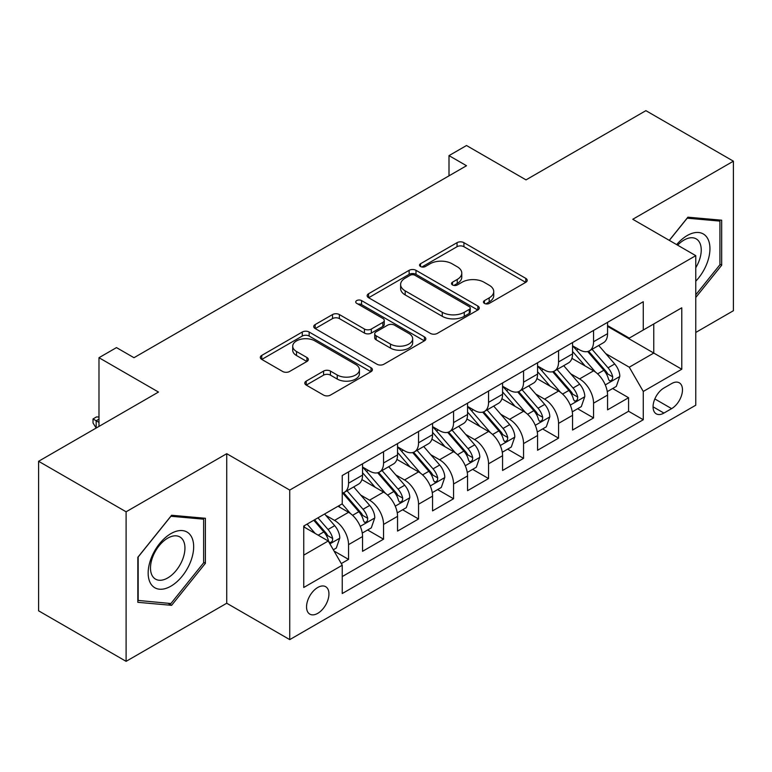<?xml version="1.0" encoding="UTF-8"?>
<svg xmlns="http://www.w3.org/2000/svg" width="772" height="772" viewBox="0 0 772 772"><rect width="100%" height="100%" fill="white"/><g stroke="black" fill="none" stroke-linecap="round" stroke-linejoin="round"><path stroke-width="1.16" d="M484.459 303.406A3.397 1.959 0 0 0 489.265 303.406L525.771 282.33A4.864 2.808 0 0 0 527.189 280.342A4.864 2.808 0 0 0 525.771 278.364L463.924 242.659A4.864 2.808 0 0 0 457.053 242.659L420.547 263.735A3.397 1.959 0 0 0 419.553 265.124A3.397 1.959 0 0 0 420.547 266.514A3.397 1.959 0 0 0 425.362 266.514L430.081 263.783A15.546 8.975 0 0 1 452.074 263.783L457.227 266.755A15.546 8.975 0 0 1 461.781 273.105A15.546 8.975 0 0 1 457.227 279.454L452.508 282.176A3.397 1.959 0 0 0 451.504 283.565A3.397 1.959 0 0 0 452.508 284.955A3.397 1.959 0 0 0 457.313 284.955L462.042 282.234A15.546 8.975 0 0 1 484.025 282.234L489.178 285.206A15.546 8.975 0 0 1 493.733 291.555A15.546 8.975 0 0 1 489.178 297.895L484.459 300.626A3.397 1.959 0 0 0 483.455 302.016A3.397 1.959 0 0 0 484.459 303.406L484.459 300.626M317.746 613.344A15.836 9.148 120 0 0 328.09 599.39A15.836 9.148 120 0 0 325.668 586.691A15.836 9.148 120 0 0 317.746 587.482A15.836 9.148 120 0 0 307.401 601.436A15.836 9.148 120 0 0 309.823 614.136A15.836 9.148 120 0 0 317.746 613.344M306.223 381.117A4.864 2.808 0 0 0 304.805 383.095A4.864 2.808 0 0 0 306.223 385.083L323.574 395.1A4.864 2.808 0 0 0 330.445 395.1L370.994 371.689A4.864 2.808 0 0 0 372.413 369.711A4.864 2.808 0 0 0 370.994 367.723L309.147 332.018A4.864 2.808 0 0 0 302.277 332.018L261.737 355.429A4.864 2.808 0 0 0 260.309 357.407A4.864 2.808 0 0 0 261.737 359.395L282.697 371.496A4.864 2.808 0 0 0 289.568 371.496L306.918 361.479A4.864 2.808 0 0 0 308.337 359.491A4.864 2.808 0 0 0 306.918 357.504L296.525 351.511A12.999 7.508 0 0 1 292.713 346.203A12.999 7.508 0 0 1 300.742 339.265A12.999 7.508 0 0 1 314.899 340.896L355.612 364.403A12.999 7.508 0 0 1 359.424 369.711A12.999 7.508 0 0 1 351.395 376.639A12.999 7.508 0 0 1 337.239 375.009L330.445 371.091A4.864 2.808 0 0 0 323.574 371.091L306.223 381.117L306.223 385.083M695.775 332.452L733.4 310.72L733.4 161.184L645.894 110.657L526.012 179.876L466.51 145.522L449.005 155.626L466.51 165.729L133.981 357.706L116.485 347.603L98.98 357.706L98.98 426.414M126.106 511.797L126.106 661.343L226.736 603.241L226.736 453.695L126.106 511.797L38.6 461.28L158.482 392.06L98.98 357.706M226.736 453.695L289.741 490.075L695.775 255.657L695.775 405.203L289.741 639.621L289.741 490.075M733.4 161.184L632.77 219.277L695.775 255.657M430.429 333.407A4.864 2.808 0 0 0 437.299 333.407L477.839 309.997A4.864 2.808 0 0 0 479.267 308.018A4.864 2.808 0 0 0 477.839 306.03L416.002 270.325A4.864 2.808 0 0 0 409.131 270.325L368.582 293.736A4.864 2.808 0 0 0 367.163 295.715A4.864 2.808 0 0 0 368.582 297.702L430.429 333.407M358.092 304.139A3.397 1.959 0 0 1 361.547 304.622L361.547 300.578L424.417 336.882A4.864 2.808 0 0 1 425.835 338.86A4.864 2.808 0 0 1 424.417 340.848L383.877 364.249A4.864 2.808 0 0 1 377.006 364.249L315.159 328.544L315.159 324.578A4.864 2.808 0 0 0 313.741 326.566A4.864 2.808 0 0 0 315.159 328.544M315.159 324.578L332.51 314.561A4.864 2.808 0 0 1 339.381 314.561L364.461 329.046A4.864 2.808 0 0 0 371.332 329.046L382.844 322.397A4.864 2.808 0 0 0 384.263 320.419A4.864 2.808 0 0 0 382.844 318.431L356.732 303.357A3.397 1.959 0 0 1 355.738 301.968A3.397 1.959 0 0 1 357.832 300.154A3.397 1.959 0 0 1 361.547 300.578M126.106 661.343L38.6 610.816L38.6 461.28M341.282 563.579L348.548 559.391L334.025 551.005M325.755 515.31L334.546 520.386A19.802 11.435 60 0 1 348.548 544.636L362.55 536.55L362.55 551.304L383.549 539.184L367.626 529.988M360.765 495.103L369.547 500.179A19.802 11.435 60 0 1 383.549 524.429L397.551 516.343L397.551 531.097L418.549 518.977L402.627 509.781M395.766 474.896L404.547 479.972A19.802 11.435 60 0 1 418.549 504.222L432.552 496.135L432.552 510.89L453.56 498.76L437.627 489.573M430.766 454.689L439.558 459.765A19.802 11.435 60 0 1 453.56 484.015L467.552 475.928L467.552 490.683L488.56 478.553L472.628 469.357M465.767 434.482L474.558 439.558A19.802 11.435 60 0 1 488.56 463.808L502.562 455.721L502.562 470.476L523.561 458.346L507.638 449.15M500.767 414.274L509.559 419.341A19.802 11.435 60 0 1 523.561 443.591L537.563 435.514L537.563 450.259L558.561 438.139L542.639 428.942M535.778 394.058L544.559 399.134A19.802 11.435 60 0 1 558.561 423.384L572.563 415.307L572.563 430.052L593.562 417.932L593.562 403.177A19.802 11.435 -120 0 0 579.56 378.927L570.778 373.851M577.639 408.735L593.562 417.932M362.55 536.55A19.802 11.435 -120 0 0 348.548 512.299L338.049 506.239M397.551 516.343A19.802 11.435 -120 0 0 383.549 492.092L361.904 479.595M432.552 496.135A19.802 11.435 -120 0 0 418.549 471.885L396.904 459.388M467.552 475.928A19.802 11.435 -120 0 0 453.56 451.678L431.905 439.181M502.562 455.721A19.802 11.435 -120 0 0 488.56 431.471L466.915 418.974M537.563 435.514A19.802 11.435 -120 0 0 523.561 411.264L501.916 398.767M572.563 415.307A19.802 11.435 -120 0 0 558.561 391.057L536.916 378.55M671.621 383.578L663.92 388.017A15.344 8.859 120 0 0 653.894 401.546A15.344 8.859 120 0 0 656.248 413.84A15.344 8.859 120 0 0 663.92 413.078L671.621 408.639A15.344 8.859 120 0 0 681.647 395.11A15.344 8.859 120 0 0 679.292 382.815A15.344 8.859 120 0 0 671.621 383.578M303.743 555.145L328.245 540.998L342.247 565.249L342.247 593.543L643.269 419.746L643.269 391.452L629.267 367.202L605.779 353.644M342.247 565.249L303.743 587.482L303.743 526.041L342.247 503.817L342.247 475.523L643.269 301.727L643.269 330.02L681.772 307.796L681.772 369.228L643.269 391.452M362.55 467.041L369.547 471.074A19.802 11.435 60 0 0 379.448 472.059L393.45 463.972A19.802 11.435 -120 0 0 397.551 454.911L397.551 443.591M397.551 446.824L404.547 450.867A19.802 11.435 60 0 0 414.448 451.852L428.45 443.765A19.802 11.435 -120 0 0 432.552 434.704L432.552 423.384M432.552 426.617L439.558 430.66A19.802 11.435 60 0 0 449.458 431.644L463.451 423.558A19.802 11.435 -120 0 0 467.552 414.496L467.552 403.177M467.552 406.41L474.558 410.453A19.802 11.435 60 0 0 484.459 411.437L498.461 403.351A19.802 11.435 -120 0 0 502.562 394.289L502.562 382.97M502.562 386.203L509.559 390.246A19.802 11.435 60 0 0 519.459 391.221L533.462 383.144A19.802 11.435 -120 0 0 537.563 374.073L537.563 362.763M537.563 365.996L544.559 370.039A19.802 11.435 60 0 0 554.46 371.014L568.462 362.937A19.802 11.435 -120 0 0 572.563 353.865L572.563 342.546M342.247 576.568L628.572 411.264L628.572 397.725L607.564 409.845L607.564 395.09A19.802 11.435 -120 0 0 593.562 370.84L571.917 358.343M572.563 345.788L579.56 349.822A19.802 11.435 -120 0 0 589.461 350.806A19.802 11.435 -120 0 0 593.562 341.745L593.562 330.426M589.461 350.806L603.463 342.72A19.802 11.435 -120 0 0 607.564 333.658L607.564 322.339M348.548 471.885L348.548 483.204A19.802 11.435 60 0 1 344.447 492.266A19.802 11.435 60 0 1 342.247 493.067M344.447 492.266L358.449 484.179A19.802 11.435 -120 0 0 362.55 475.118L362.55 463.798M383.549 451.678L383.549 462.997A19.802 11.435 60 0 1 379.448 472.059M418.549 431.471L418.549 442.79A19.802 11.435 60 0 1 414.448 451.852M453.56 411.264L453.56 422.573A19.802 11.435 60 0 1 449.458 431.644M488.56 391.047L488.56 402.366A19.802 11.435 60 0 1 484.459 411.437M523.561 370.84L523.561 382.159A19.802 11.435 60 0 1 519.459 391.221M558.561 350.633L558.561 361.952A19.802 11.435 60 0 1 554.46 371.014M558.561 423.384L558.561 438.139M523.561 443.591L523.561 458.346M488.56 463.808L488.56 478.553M453.56 484.015L453.56 498.76M418.549 504.222L418.549 518.977M383.549 524.429L383.549 539.184M348.548 544.636L348.548 559.391M328.245 540.998L303.743 526.851M629.267 367.202L653.768 353.065L653.768 323.96L681.772 307.796M607.564 326.382L681.772 369.228M607.564 325.572L629.267 338.107L643.269 330.02M226.736 603.241L289.741 639.621M449.005 155.626L449.005 175.833M612.64 388.528L628.572 397.725M628.572 411.264L643.269 419.746M695.775 297.461L721.675 265.24L721.675 220.203L687.9 217.183L669.276 240.353M137.831 602.314L171.606 605.335L205.391 563.319L205.391 518.282L171.606 515.262L137.831 557.278L137.831 602.314M719.929 264.227L721.675 265.24M203.634 562.306L205.391 563.319M168.045 603.279L171.606 605.335M485.81 303.888L489.178 301.939A15.546 8.975 0 0 0 493.733 295.599L493.733 291.555M461.781 273.105L461.781 277.148A15.546 8.975 0 0 1 457.227 283.498L453.859 285.437M525.703 282.369L463.924 246.702A4.864 2.808 0 0 0 457.053 246.702L421.908 266.987M477.781 310.035L416.002 274.369A4.864 2.808 0 0 0 409.131 274.369L368.649 297.741M469.251 309.408A3.397 1.959 0 0 0 470.245 308.018A3.397 1.959 0 0 0 469.251 306.629L414.969 275.286A3.397 1.959 0 0 0 410.154 275.286L405.175 278.161A15.546 8.975 0 0 0 400.62 284.511A15.546 8.975 0 0 0 405.175 290.861L442.279 312.284A15.546 8.975 0 0 0 464.271 312.284L469.251 309.408L469.251 313.451A3.397 1.959 0 0 0 470.245 312.062L470.245 308.018M400.62 284.511L400.62 288.554A15.546 8.975 0 0 0 405.175 294.904L405.175 290.861M469.251 313.451L464.271 316.327A15.546 8.975 0 0 1 442.279 316.327L405.175 294.904M315.227 328.582L332.51 318.604L332.51 314.561M384.263 320.419L384.263 324.452A4.864 2.808 0 0 1 382.844 326.44L371.332 333.089A4.864 2.808 0 0 1 364.461 333.089L339.381 318.604A4.864 2.808 0 0 0 332.51 318.604M361.547 304.622L424.349 340.886M390.487 344.071A12.999 7.508 0 0 0 404.653 345.692A12.999 7.508 0 0 0 412.673 338.763A12.999 7.508 0 0 0 408.87 333.456L394.521 325.176A4.864 2.808 0 0 0 387.65 325.176L376.147 331.815A4.864 2.808 0 0 0 374.719 333.803A4.864 2.808 0 0 0 376.147 335.791L390.487 344.071L390.487 348.114A12.999 7.508 0 0 0 404.653 349.735A12.999 7.508 0 0 0 412.673 342.807L412.673 338.763M374.719 333.803L374.719 337.846A4.864 2.808 0 0 0 376.147 339.825L376.147 335.791M390.487 348.114L376.147 339.825M359.424 369.711L359.424 373.745A12.999 7.508 0 0 1 351.395 380.683A12.999 7.508 0 0 1 337.239 379.052L330.445 375.134A4.864 2.808 0 0 0 323.574 375.134L306.291 385.112M292.713 346.203L292.713 350.247A12.999 7.508 0 0 0 296.525 355.545L296.525 351.511M306.851 361.508L296.525 355.545M370.927 371.728L309.147 336.061A4.864 2.808 0 0 0 302.277 336.061L261.795 359.434M607.274 391.626L616.317 386.405L619.819 376.302A13.114 7.575 -120 0 0 614.705 363.979L598.715 345.47M595.511 372.123L576.539 350.16A37.867 21.867 -120 0 0 572.563 346.001M585.108 365.957L574.503 353.682A31.43 18.152 -120 0 0 572.563 351.569M587.685 351.521L603.858 370.251A13.114 7.575 60 0 1 608.529 379.284L609.484 380.837L611.26 380.586L612.447 379.148L612.736 376.861A13.114 7.575 -120 0 0 608.056 367.819L592.066 349.311M588.631 351.212L606.01 371.342A6.687 3.86 60 0 1 607.699 373.947L612.736 376.861M695.775 281.201A32.173 18.576 120 0 0 709.526 243.884A32.173 18.576 120 0 0 687.196 235.547A32.173 18.576 120 0 0 676.658 244.618M695.775 267.71A24.357 14.06 120 0 0 696.19 238.876A24.357 14.06 120 0 0 684.002 240.082A24.357 14.06 120 0 0 677.633 245.178M669.343 240.391L687.196 218.186L719.929 221.101L719.929 264.738L695.775 294.788M717.757 219.856L719.929 221.101M190.616 561.659A32.173 18.576 120 0 0 182.288 530.576A32.173 18.576 120 0 0 151.206 558.137A32.173 18.576 120 0 0 159.534 589.21A32.173 18.576 120 0 0 190.616 561.659M182.636 559.382A24.357 14.06 120 0 0 179.895 536.955A24.357 14.06 120 0 0 152.798 556.718A24.357 14.06 120 0 0 155.539 579.145A24.357 14.06 120 0 0 182.636 559.382M138.178 600.606L138.178 556.969L170.911 516.256L203.634 519.18L203.634 562.817L170.911 603.53L137.831 600.404M201.473 517.925L203.634 519.18M572.264 411.833L581.316 406.612L584.809 396.509A13.114 7.575 -120 0 0 579.704 384.195L563.714 365.677M560.511 392.33L541.539 370.377A37.867 21.867 -120 0 0 537.563 366.208M550.108 386.174L539.493 373.889A31.43 18.152 -120 0 0 537.563 371.776M552.675 371.728L568.858 390.458A13.114 7.575 60 0 1 573.528 399.491L574.484 401.044L576.259 400.793L577.446 399.356L577.736 397.069A13.114 7.575 -120 0 0 573.056 388.026L557.066 369.518M553.63 371.419L571.01 391.549A6.687 3.86 60 0 1 572.699 394.164L577.736 397.069M537.264 432.04L546.315 426.82L549.809 416.716A13.114 7.575 -120 0 0 544.704 404.403L528.714 385.884M525.5 412.537L506.538 390.584A37.867 21.867 -120 0 0 502.562 386.415M515.107 406.381L504.492 394.096A31.43 18.152 -120 0 0 502.562 391.983M517.674 391.935L533.848 410.665A13.114 7.575 60 0 1 538.528 419.698L539.483 421.251L541.259 421.01L542.446 419.563L542.726 417.276A13.114 7.575 -120 0 0 538.055 408.243L522.055 389.725M518.63 391.626L536.009 411.756A6.687 3.86 60 0 1 537.688 414.371L542.726 417.276M502.263 452.257L511.305 447.027L514.808 436.923A13.114 7.575 -120 0 0 509.703 424.61L493.704 406.091M490.5 432.745L471.538 410.791A37.867 21.867 -120 0 0 467.552 406.632M480.097 426.588L469.492 414.303A31.43 18.152 -120 0 0 467.552 412.19M482.674 412.142L498.847 430.873A13.114 7.575 60 0 1 503.527 439.905L504.483 441.468L506.249 441.217L507.436 439.77L507.725 437.483A13.114 7.575 -120 0 0 503.045 428.45L487.055 409.932M483.619 411.843L501.009 431.963A6.687 3.86 60 0 1 502.688 434.578L507.725 437.483M467.263 472.464L476.305 467.243L479.808 457.13A13.114 7.575 -120 0 0 474.693 444.817L458.703 426.298M455.499 452.961L436.537 430.998A37.867 21.867 -120 0 0 432.552 426.839M445.097 446.795L434.491 434.511A31.43 18.152 -120 0 0 432.552 432.397M447.673 432.349L463.847 451.08A13.114 7.575 60 0 1 468.527 460.122L469.482 461.675L471.248 461.424L472.435 459.977L472.725 457.69A13.114 7.575 -120 0 0 468.044 448.657L452.054 430.139M448.619 432.05L465.998 452.17A6.687 3.86 60 0 1 467.687 454.785L472.725 457.69M432.262 492.671L441.304 487.45L444.807 477.337A13.114 7.575 -120 0 0 439.693 465.024L423.703 446.505M420.499 473.168L401.527 451.205A37.867 21.867 -120 0 0 397.551 447.046M410.096 467.002L399.491 454.718A31.43 18.152 -120 0 0 397.551 452.614M412.663 452.566L428.846 471.287A13.114 7.575 60 0 1 433.517 480.329L434.472 481.882L436.248 481.632L437.435 480.194L437.724 477.897A13.114 7.575 -120 0 0 433.044 468.865L417.054 450.346M413.618 452.257L430.998 472.377A6.687 3.86 60 0 1 432.687 474.992L437.724 477.897M397.252 512.878L406.304 507.658L409.797 497.554A13.114 7.575 -120 0 0 404.692 485.231L388.702 466.722M385.498 493.376L366.526 471.412A37.867 21.867 -120 0 0 362.55 467.253M375.095 487.209L364.48 474.934A31.43 18.152 -120 0 0 362.55 472.821M377.662 472.773L393.845 491.494A13.114 7.575 60 0 1 398.516 500.536L399.471 502.089L401.247 501.839L402.434 500.401L402.714 498.114A13.114 7.575 -120 0 0 398.043 489.072L382.053 470.553M378.618 472.464L395.997 492.584A6.687 3.86 60 0 1 397.686 495.199L402.714 498.114M362.251 533.085L371.303 527.865L374.796 517.761A13.114 7.575 -120 0 0 369.692 505.438L353.701 486.929M350.488 513.583L342.121 503.884M340.095 507.426L338.734 505.843M342.662 492.98L358.835 511.711A13.114 7.575 60 0 1 363.515 520.743L364.471 522.297L366.246 522.046L367.433 520.608L367.713 518.321A13.114 7.575 -120 0 0 363.043 509.279L347.043 490.77M343.617 492.671L360.997 512.801A6.687 3.86 60 0 1 362.676 515.407L367.713 518.321M333.321 549.789L336.293 548.072L339.796 537.968A13.114 7.575 -120 0 0 334.691 525.655L324.616 513.998M315.217 533.481L307.121 524.101M305.085 527.633L303.743 526.07M313.77 520.26L323.835 531.918A13.114 7.575 60 0 1 328.515 540.95L329.47 542.504L331.236 542.253L332.423 540.815L332.713 538.528A13.114 7.575 -120 0 0 328.032 529.486L317.967 517.829M314.58 519.788L325.996 533.008A6.687 3.86 60 0 1 327.675 535.623L332.713 538.528M98.98 419.138L96.182 420.759L98.98 422.38M93.026 418.945L96.182 420.759L96.182 428.035L93.026 422.979L93.026 418.945L96.529 416.919L98.98 417.005M334.546 520.386L348.548 512.299M369.547 500.179L383.549 492.092M404.547 479.972L418.549 471.885M439.558 459.765L453.56 451.678M474.558 439.558L488.56 431.471M509.559 419.341L523.561 411.264M544.559 399.134L558.561 391.057M579.56 378.927L593.562 370.84M593.562 341.745L607.564 333.658M348.548 483.204L362.55 475.118M383.549 462.997L397.551 454.911M418.549 442.79L432.552 434.704M453.56 422.573L467.552 414.496M488.56 402.366L502.562 394.289M523.561 382.159L537.563 374.073M558.561 361.952L572.563 353.865M593.562 403.177L607.564 395.09M654.839 398.941L671.621 408.639M653.073 406.815L663.92 413.078M489.178 301.939L489.178 297.895M452.508 284.955L452.508 282.176M457.227 283.498L457.227 279.454M420.547 266.514L420.547 263.735M457.053 246.702L457.053 242.659M463.924 246.702L463.924 242.659M525.771 282.33L525.771 278.364M368.582 297.702L368.582 293.736M409.131 274.369L409.131 270.325M416.002 274.369L416.002 270.325M477.839 309.997L477.839 306.03M442.279 316.327L442.279 312.284M464.271 316.327L464.271 312.284M339.381 318.604L339.381 314.561M364.461 333.089L364.461 329.046M371.332 333.089L371.332 329.046M382.844 326.44L382.844 322.397M424.417 340.848L424.417 336.882M323.574 375.134L323.574 371.091M330.445 375.134L330.445 371.091M337.239 379.052L337.239 375.009M306.918 361.479L306.918 357.504M261.737 359.395L261.737 355.429M302.277 336.061L302.277 332.018M309.147 336.061L309.147 332.018M370.994 371.689L370.994 367.723M605.267 384.9L619.733 376.553M576.539 350.16L578.344 349.127M608.056 367.819L614.705 363.979M597.596 373.86L603.858 370.251M570.267 405.107L584.722 396.76M541.539 370.377L543.343 369.334M573.056 388.026L579.704 384.195M562.595 394.067L568.858 390.458M535.266 425.314L549.722 416.967M506.538 390.584L508.343 389.542M538.055 408.243L544.704 404.403M527.594 414.274L533.848 410.665M500.266 445.521L514.721 437.174M471.538 410.791L473.342 409.749M503.045 428.45L509.703 424.61M492.594 434.482L498.847 430.873M465.265 465.738L479.721 457.391M436.537 430.998L438.332 429.956M468.044 448.657L474.693 444.817M457.593 454.689L463.847 451.08M430.255 485.945L444.72 477.598M401.527 451.205L403.331 450.163M433.044 468.865L439.693 465.024M422.583 474.905L428.846 471.287M395.254 506.152L409.71 497.805M366.526 471.412L368.331 470.38M398.043 489.072L404.692 485.231M387.583 495.113L393.845 491.494M360.254 526.359L374.709 518.012M363.043 509.279L369.692 505.438M352.582 515.32L358.835 511.711M329.905 543.884L339.709 538.219M328.032 529.486L334.691 525.655M318.17 535.189L323.835 531.918"/></g></svg>
